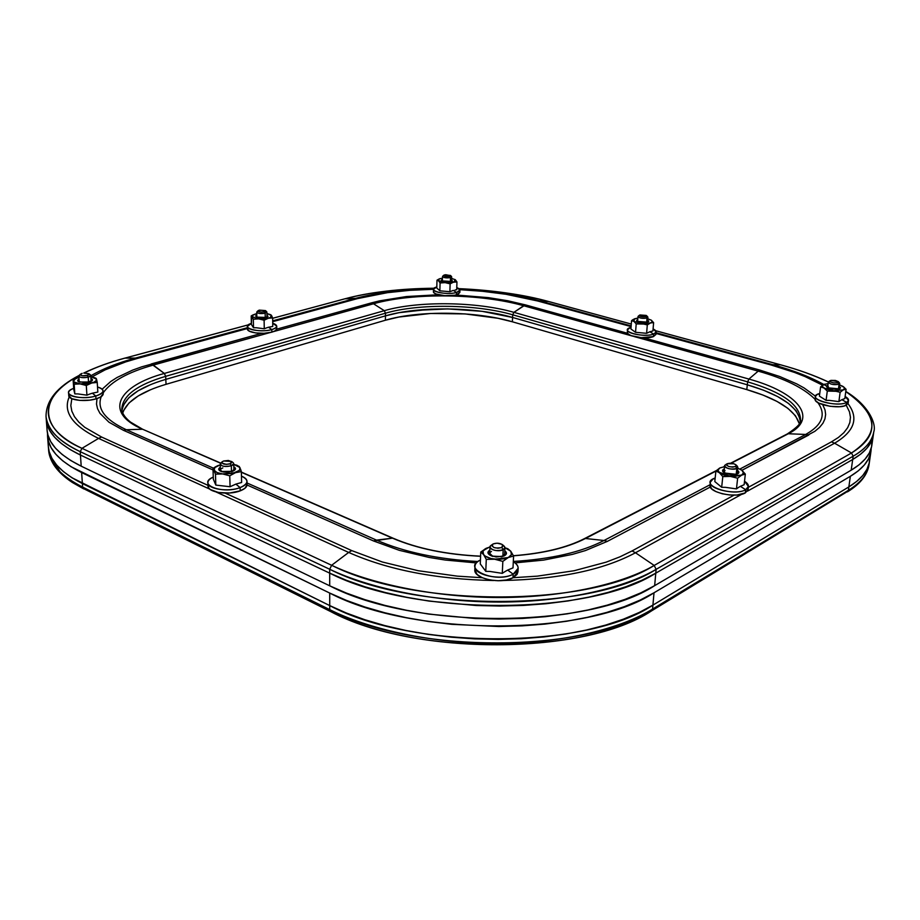 <?xml version="1.0" encoding="UTF-8"?>
<svg xmlns="http://www.w3.org/2000/svg" width="920" height="920" viewBox="0 0 920 920"><rect width="100%" height="100%" fill="white"/><g stroke="black" fill="none" stroke-linecap="round" stroke-linejoin="round"><path stroke-width="1.38" d="M82.386 483.552C60.731 472.489 49.392 460.287 48.369 446.924C49.392 460.287 60.731 472.489 82.386 483.552L82.639 487.094L82.386 483.552L71.944 477.744L63.353 471.558L56.695 465.094L51.968 458.424L49.185 451.651L48.369 446.855L49.185 451.651L51.968 458.424L56.695 465.094L63.353 471.558L71.944 477.744L329.728 605.59L82.386 483.552L81.638 472.546L329.705 593.055L346.426 600.392L364.895 607.016L384.916 612.8L406.249 617.676L428.616 621.529L451.709 624.323L498.812 626.508L522.158 625.865L544.928 624.094L566.812 621.219L587.523 617.297L606.809 612.409L624.438 606.625L640.228 600.047L654.016 592.779L850.344 476.307L858.245 470.867L864.271 465.072L868.422 458.999L870.711 452.72L871.217 448.212L870.987 451.202C869.676 460.379 862.799 468.74 850.344 476.307L848.861 486.91L652.912 605.119C587.144 649.394 413.425 650.394 329.728 605.59L329.728 609.615L329.728 605.59L82.386 483.552L81.638 472.546C59.926 461.621 48.564 449.581 47.564 436.413L47.518 433.354L48.369 441.071L51.163 447.752L55.89 454.33L62.56 460.701L71.162 466.796L329.705 593.055L329.728 605.59L346.38 613.019L329.728 605.59C413.425 650.394 587.144 649.394 652.912 605.119L652.556 609.086L652.912 605.119L639.158 612.49L623.415 619.16L605.843 625.036L586.615 630.005L565.972 633.995L544.157 636.916L521.467 638.721L498.214 639.377L474.697 638.871L451.283 637.192L428.272 634.386L405.984 630.487L384.732 625.565L364.791 619.712L346.38 613.019L364.791 619.712L384.732 625.565L405.984 630.487L428.272 634.386L451.283 637.192L474.697 638.871L498.214 639.377L521.467 638.721L544.157 636.916L565.972 633.995L586.615 630.005L605.843 625.036L623.415 619.16L639.158 612.49L652.912 605.119L848.861 486.91L848.378 490.314L848.861 486.91L652.912 605.119L654.016 592.779L850.344 476.307L848.861 486.91L856.75 481.378L848.861 486.91C861.304 479.228 868.181 470.741 869.503 461.426C868.181 470.741 861.304 479.228 848.861 486.91L652.912 605.119L654.016 592.779C588.098 636.433 413.701 637.33 329.705 593.055L329.728 605.59L82.386 483.552M48.553 448.603L48.633 450.305C49.657 463.726 60.984 475.985 82.639 487.094L329.728 609.615C413.333 654.591 586.833 653.556 652.556 609.086L848.378 490.314C860.821 482.597 867.698 474.065 869.032 464.715C867.272 474.593 860.384 483.126 848.378 490.314L652.556 609.086C622.61 627.727 564.891 643.287 498.019 643.517C431.158 643.758 366.907 628.463 329.728 609.615L82.639 487.094C61.835 476.882 50.508 464.623 48.633 450.305L48.38 446.993M84.513 489.106L330.728 611.605C414.218 656.385 585.361 655.442 651.486 610.914L650.382 611.179C585.292 655.224 414.126 656.259 331.441 611.731L329.728 609.615L330.717 611.593M869.676 456.216L869.503 461.426L869.676 456.216M869.699 456.469L869.227 462.967L866.939 469.338L862.776 475.502L856.75 481.378L862.776 475.502L866.939 469.338L869.227 462.967L869.699 456.469M83.754 488.922L82.639 487.094L83.777 488.934M51.876 458.263L60.214 472.006M651.509 610.914L652.556 609.086L651.509 610.914M651.486 610.914L846.273 492.234M47.093 430.272L47.909 434.964L50.692 441.588L55.418 448.109L62.1 454.434L70.713 460.483L81.201 466.175L80.442 455.055L69.931 449.443L61.306 443.474L54.613 437.241L49.875 430.824L47.093 424.292L46.276 419.669L47.093 424.292L49.875 430.824L54.613 437.241L61.306 443.474L69.931 449.443L80.442 455.055C58.65 444.371 47.265 432.595 46.287 419.738L46.218 418.117L46.287 419.738C47.265 432.595 58.65 444.371 80.442 455.055L80.212 451.662C58.397 441.013 47.012 429.295 46.034 416.495C47.863 430.157 59.259 441.876 80.212 451.662L80.442 455.055L329.682 573.137L329.682 569.25L80.212 451.662L329.682 569.25L329.682 573.137C414.149 616.549 589.605 615.836 655.776 573.172L656.121 569.353C589.904 611.823 414.23 612.501 329.682 569.25C367.287 587.374 432.296 602.151 499.951 602.048C567.605 601.956 625.933 587.144 656.121 569.353L655.776 573.172L852.702 459.482L853.15 456.205L656.121 569.353L654.189 565.443L635.478 552.759C603.336 569.986 559.096 579.243 502.722 580.52M98.566 438.403L101.591 437.034L207.977 485.334L101.591 437.034L98.566 438.403L209.783 489.118L98.566 438.403L81.972 448.327C38.49 429.663 37.49 396.428 78.948 375.659C39.732 396.313 35.431 426.753 81.972 448.327L98.566 438.403C72.507 425.753 62.721 411.918 69.23 396.899M90.781 375.831C102.66 368.839 117.518 362.928 135.355 358.098L125.131 358.075C109.537 362.273 95.829 367.264 84.019 373.037C96.565 366.988 110.273 361.997 125.131 358.075L248.354 324.852L124.717 358.179M103.178 392.863C111.147 381.466 127.857 372.197 153.283 365.079L164.335 373.44C117.99 385.905 103.017 412.401 142.612 429.237L126.327 429.743C105.006 419.796 96.646 408.756 101.246 396.612M220.719 463.082L142.612 429.237L220.581 463.231L142.612 429.237L130.525 422.107C124.855 417.553 121.946 413.183 121.831 408.997C122.544 395.634 137.16 384.744 165.68 376.337L165.818 379.362C138.701 387.377 124.096 397.762 122.015 410.515C124.096 397.762 138.701 387.377 165.818 379.362L165.68 376.337L385.503 313.191C418.715 303.404 476.422 304.198 512.704 314.801L512.578 317.457L747.316 384.801L747.638 381.869C782.448 392.173 800.067 404.823 800.481 419.819L800.089 422.935M81.972 448.327L331.637 565.282L348.668 552.437L216.119 492.004L348.668 552.437L331.637 565.282C415.288 607.763 588.616 607.154 654.189 565.443L851.506 452.985L834.589 443.21L747.431 491.153L834.589 443.21L851.506 452.985C880.509 433.527 878.6 413.057 845.779 391.598C878.554 414.575 880.463 435.045 851.506 452.985L654.189 565.443C624.3 582.923 566.662 597.448 499.859 597.517C433.055 597.609 368.839 583.084 331.637 565.282L329.682 569.25L331.637 565.282L81.972 448.327L80.212 451.662L81.972 448.327M477.917 561.51C438.242 559.348 404.432 552.218 376.498 540.12L247.043 483L376.498 540.12L392.437 538.154L241.362 472.293L392.437 538.154C416.909 548.607 446.292 554.645 480.585 556.266C446.292 554.645 416.909 548.607 392.437 538.154L373.531 540.96L399.268 550.321L429.077 557.428L445.084 560.015L476.376 562.925M438.472 294.745L406.467 296.539L379.477 300.874L371.565 302.853L373.52 303.772L273.274 331.671L373.52 303.772L384.296 310.684L373.52 303.772C413.091 292.514 480.573 293.48 523.641 305.739L632.557 336.11L523.641 305.739L513.9 312.34C476.905 301.599 418.163 300.782 384.296 310.684L164.335 373.44C117.99 385.905 103.017 412.401 142.612 429.237L126.327 429.743L213.359 468.142L126.327 429.743L123.337 430.261L213.037 469.947L123.337 430.261L126.327 429.743M493.614 580.52C436.505 579.347 388.194 569.974 348.668 552.437L351.739 550.608L225.158 493.131L351.739 550.608L348.668 552.437M513.498 555.806C543.237 553.541 567.214 547.768 585.453 538.499L604.003 540.5C581.417 552.184 551.183 559.164 513.325 561.441M635.478 552.759L632.051 550.942L734.045 495.144L632.051 550.942L635.478 552.759L741.888 494.201L635.478 552.759L654.189 565.443L656.121 569.353L853.15 456.205L852.702 459.482C865.179 452.111 872.056 443.946 873.321 434.987C872.056 443.946 865.179 452.111 852.702 459.482L860.614 454.181L866.64 448.523L870.791 442.6L873.057 436.471L870.791 442.6L866.64 448.523L860.614 454.181L852.702 459.482L851.195 470.178L859.107 464.784L865.133 459.046L869.285 453.031L871.562 446.809L872.01 440.45M817.799 402.546C826.378 414.414 822.342 425.051 805.667 434.459L739.898 469.05L805.667 434.459L788.325 433.745L731.204 463.243L788.325 433.745C819.823 417.921 797.007 392.115 748.903 379.074L758.183 371.139C784.944 378.66 803.931 388.067 815.154 399.383M808.806 434.999L805.667 434.459L808.806 434.999L741.934 470.315L737.725 468.153L741.899 470.281L745.327 474.122L741.612 475.134L745.327 474.122L744.142 484.725L745.327 474.122L741.899 470.281C744.061 472.121 743.969 473.742 741.612 475.134L737.633 478.227L736.46 488.888L737.633 478.227L730.319 476.387L737.633 478.227L741.612 475.134L722.798 476.629L721.671 487.278L722.798 476.629L719.44 472.753L722.798 476.629L730.319 476.387L715.898 470.971L714.806 481.551L715.898 470.971L719.9 467.935L715.898 470.971L719.44 472.753C717.335 470.89 717.496 469.292 719.9 467.935L724.557 466.67L719.9 467.935L717.968 470.154L719.44 472.753L723.959 475.042L733.654 476.583L741.612 475.134L743.463 472.88L741.899 470.281L814.832 431.33L819.536 427.397L822.917 423.246L824.941 418.933L825.643 414.494L825.044 409.986L822.721 404.697M585.453 538.499L715.875 471.155L585.453 538.499L604.003 540.5L710.056 484.736L604.003 540.5L607.407 541.351L710.309 487.013L607.407 541.351L604.003 540.5M873.321 434.987L873.781 431.836C872.516 440.749 865.639 448.868 853.15 456.205L851.506 452.985L853.15 456.205C865.214 449.374 872.091 441.255 873.781 431.836C876.599 423.855 868.583 405.065 845.802 391.46M828.368 382.018C814.476 375.44 798.594 369.725 780.746 364.86L772.754 364.699C794.075 370.53 811.946 377.614 826.367 385.928M847.987 403.638C858.992 418.174 854.53 431.365 834.589 443.21L831.461 441.841L748.317 487.335L831.461 441.841L834.589 443.21M805.667 434.459L788.325 433.745C819.823 417.921 797.007 392.115 748.903 379.074L758.183 371.139L634.213 336.57L758.183 371.139L759.817 370.081L643.678 337.778L759.817 370.081L758.183 371.139M800.193 421.279C798.192 406.812 780.562 394.657 747.316 384.801L747.638 381.869L512.704 314.801L512.578 317.457C476.318 306.808 418.657 306.015 385.468 315.859L385.503 313.191L385.468 315.859L165.818 379.362L385.468 315.859L398.935 312.697L414.184 310.454L447.867 308.901L482.126 311.328L512.578 317.457L747.316 384.801L763.588 390.229L777.515 396.508L788.532 403.431L796.11 410.791L799.848 418.312L800.193 421.279L799.848 418.312L796.11 410.791L788.532 403.431L777.515 396.508L763.588 390.229L747.316 384.801L512.578 317.457L747.316 384.801C780.562 394.657 798.192 406.812 800.193 421.279M772.754 364.699L771.236 365.033L656.052 333.454L771.236 365.033L772.754 364.699L656.109 332.752L772.754 364.699L780.746 364.86L655.787 330.763L780.746 364.86C797.893 369.449 813.935 375.256 828.885 382.272M631.293 324.07L548.447 301.472L539.442 300.805L631.143 325.921L539.442 300.805L548.447 301.472C521.766 294.342 491.935 290.076 458.976 288.65C494.27 290.421 524.101 294.688 548.447 301.472L631.293 324.07L548.722 301.541M371.565 302.853L276.724 329.153L371.565 302.853L373.52 303.772C413.091 292.514 480.573 293.48 523.641 305.739L525.389 304.876L627.589 333.304L525.389 304.876L513.9 312.34L748.903 379.074L747.638 381.869C781.954 392.012 799.595 404.489 800.538 419.301M355.603 298.356L272.688 320.839L355.603 298.356L357.523 298.609L272.711 321.666L357.523 298.609L344.931 298.793L272.654 318.297L345.126 298.759C368.334 292.376 397.98 288.868 434.079 288.236C400.315 288.581 370.668 292.089 345.126 298.759L355.603 298.356C377.89 292.479 403.88 289.317 433.584 288.857M459.62 289.248C489.118 290.593 515.717 294.446 539.442 300.805L537.763 301.012L631.085 326.6L537.763 301.012L539.442 300.805M79.166 375.406C57.075 386.872 46.034 400.568 46.034 416.495L47.104 430.341C48.093 443.394 59.466 455.342 81.201 466.175L80.442 455.055L329.682 573.137L346.495 580.336L365.067 586.833L385.216 592.514L406.663 597.298L429.157 601.105L476.031 605.509L499.767 606.038L523.238 605.44L546.135 603.727L568.146 600.932L588.972 597.103L608.35 592.331L626.071 586.684L641.918 580.267L655.776 573.172L852.702 459.482L851.195 470.178C863.673 462.691 870.55 454.399 871.838 445.303L871.976 440.036M91.965 376.912L105.225 369.817L125.729 361.893L137.252 358.478L135.355 358.098L247.411 327.704L135.355 358.098L124.936 358.098C109.365 362.284 95.623 367.275 83.72 373.072L88.941 373.727L87.296 375.521L88.216 377.177C90.528 376.475 91.241 375.682 90.367 374.808L88.941 373.727M771.236 365.033L794.638 372.473L805.241 376.659L822.583 385.192M846.239 405.214L849.482 411.861L850.448 417.22L849.85 422.522L847.665 427.685L843.87 432.676L838.465 437.414L831.461 441.841M632.051 550.942L619.942 556.83L606.142 562.154L574.115 570.733L537.36 576.139L513.061 577.726M482.241 577.726L457.24 576.139L418.117 570.699L382.375 562.005L351.739 550.608M101.591 437.034L84.766 427.328L78.787 422.084L74.474 416.668L71.829 411.148L70.829 405.57L71.829 398.716M137.252 358.478L247.422 328.532L137.252 358.478L135.355 358.098M357.523 298.609L387.504 292.663L410.113 290.306L433.469 289.294L436.804 286.959C425.063 290.03 445.659 295.849 456.584 292.457L456.515 294.803L459.862 292.445L459.942 290.111L456.584 292.457C460.954 290.95 461.012 289.328 456.78 287.569L459.942 290.111M459.873 289.685L482.62 291.306L505.966 294.273L537.763 301.012M121.82 408.664C122.82 395.428 137.448 384.652 165.68 376.337L164.335 373.44L151.305 363.94L261.636 333.339L141.565 366.896L132.537 370.15L117.024 377.51L110.699 381.547L102.166 389.183M96.991 398.59L96.496 404.053L97.543 408.721L99.969 413.344L108.962 422.211L123.337 430.261M373.531 540.96L247.066 485.001L373.531 540.96L376.498 540.12M515.108 562.879L543.697 560.084L572.585 554.346L585.465 550.551L607.407 541.351M815.534 396.244L804.091 387.952L796.777 383.916L779.665 376.487L759.817 370.081M525.389 304.876L507.794 300.759L488.474 297.643L455.825 294.986M153.283 365.079L270.227 332.522L153.283 365.079L151.305 363.94M123.326 405.341L128.743 397.854L137.954 390.885L150.5 384.652L137.954 390.885L128.743 397.854L123.326 405.341M716.312 470.591L584.28 538.717M384.296 310.684L164.335 373.44L165.68 376.337L385.503 313.191L384.296 310.684L385.503 313.191C418.715 303.404 476.422 304.198 512.704 314.801L747.638 381.869L748.903 379.074L513.9 312.34L512.704 314.801L513.9 312.34C476.905 301.599 418.163 300.782 384.296 310.684M780.999 364.929L780.861 364.872C798.617 369.713 814.464 375.406 828.402 381.972M272.654 318.274L344.701 298.873M124.901 358.11L248.411 324.806M81.201 466.175L329.705 585.81L346.449 593.101L364.964 599.668L385.02 605.429L406.398 610.259L428.812 614.1L475.513 618.539L499.157 619.056L522.548 618.435L545.365 616.688L567.295 613.835L588.053 609.96L607.372 605.107L625.036 599.369L640.849 592.848L654.66 585.649L851.195 470.178L654.66 585.649L655.776 573.172L852.702 459.482L655.776 573.172C589.605 615.836 414.149 616.549 329.682 573.137L346.495 580.336L365.067 586.833L385.216 592.514L406.663 597.298L429.157 601.105L476.031 605.509L523.238 605.44L546.135 603.727L568.146 600.932L588.972 597.103L608.35 592.331L626.071 586.684L641.918 580.267L655.776 573.172L654.66 585.649C588.639 628.946 413.862 629.763 329.705 585.81L81.201 466.175M80.442 455.055L329.682 573.137L329.705 585.81L329.682 573.137L80.442 455.055M166.037 384.318L165.818 379.362L166.037 384.318L385.411 320.229L398.866 317.043L430.572 313.478L465.06 313.916L497.916 318.274L512.382 321.793L746.787 389.608L763.036 395.082L776.94 401.396L787.934 408.376L795.501 415.794L799.273 423.625C795.006 410.067 777.515 398.728 746.787 389.608L747.316 384.801L746.787 389.608L512.382 321.793C476.169 311.063 418.565 310.293 385.411 320.229L385.468 315.859L398.935 312.697L430.675 309.178L447.867 308.901L482.126 311.328L512.578 317.457L512.382 321.793L512.578 317.457C476.318 306.808 418.657 306.015 385.468 315.859L165.818 379.362L385.468 315.859L385.411 320.229L166.037 384.318C141.185 391.702 126.753 401.247 122.762 412.965M123.613 410.515L129.018 402.971L138.218 395.933L150.742 389.654M276.748 326.186L272.734 323.184C278.311 325.323 278.001 327.462 271.802 329.578C263.097 332.212 246.882 330.142 247.376 326.485L251.355 323.38C238.487 327.244 258.704 333.488 271.802 329.578L268.525 327.233L272.78 326.45L272.642 317.917L272.78 326.45L268.525 327.233L271.802 329.578L271.848 332.131C263.143 334.776 246.939 332.706 247.434 329.026L249.331 331.177L255.553 332.925L264.04 333.281L271.848 332.131C275.08 331.188 276.724 330.061 276.782 328.728L276.748 326.186C276.69 327.509 275.034 328.635 271.802 329.578L271.848 332.131L275.321 330.705L276.782 328.704M256.829 316.744L257.232 317.388L256.829 316.744M266.052 317.457L256.519 317.112L256.795 315.031L255.611 316.009L258.037 317.596L263.913 317.848L267.973 316.526L266.938 314.939L267.294 317.009L266.052 317.457M256.772 313.697L252.609 315.215L252.241 316.721L258.704 318.884L263.798 318.941L270.066 317.653L271.503 315.457L266.915 313.57L270.687 314.721M247.974 327.796L247.48 328.659M252.241 316.721L253.437 314.686L251.194 315.916L253.322 319.205L253.506 327.761L253.322 319.205L258.704 318.884L264.109 320.217L264.27 328.785L264.109 320.217L268.375 318.24L258.704 318.884L252.241 316.721L253.322 319.205L258.704 318.884L264.109 320.217L268.375 318.24L272.642 317.917L271.503 315.457C272.113 316.526 271.078 317.457 268.375 318.24L272.642 317.917L270.94 314.847M255.461 313.95L251.194 315.916L251.378 324.415L251.712 316.112M253.506 327.761L251.378 324.415L253.506 327.761L256.185 327.738L253.506 327.761M264.27 328.785L256.185 327.738L264.27 328.785L266.397 327.922L264.27 328.785M268.525 327.233L266.397 327.922L268.525 327.233M266.972 316.652L266.593 317.296L266.972 316.652M266.604 311.615L265.167 313.225L266.65 311.65L265.466 310.603L264.327 311.799L265.167 313.225L265.236 317.653L265.167 313.225C260.762 313.927 257.957 313.582 256.737 312.179L256.841 316.871M258.117 310.672L256.956 311.742C257.105 313.433 259.831 313.927 265.167 313.225L264.327 311.799C260.291 312.328 258.221 311.949 258.117 310.672L259.267 310.132L258.152 311.351L261.533 312.087L264.845 311.627L265.431 310.58L259.267 310.132L265.466 310.603M453.318 290.386L456.584 292.457L453.318 290.386L449.88 291.709L439.863 290.823L436.781 288.006L436.988 280.197L436.781 288.006L439.863 290.823L440.082 282.969L439.863 290.823L449.88 291.709L450.121 283.843L449.88 291.709L453.318 290.386M442.175 278.219L439.127 278.978L438.15 280.174L441.025 281.945L447.43 282.75L456.952 281.934L456.711 289.765L455.02 289.995L456.711 289.765L456.952 281.934L455.377 279.795L451.616 278.369L455.377 279.795L453.572 282.118L455.641 281.048L454.836 279.415M451.202 281.462L441.956 280.887L442.44 279.243L441.312 280.22L444.061 281.566L449.431 281.784L452.341 280.979L451.57 279.519L451.961 281.198L451.202 281.462M433.573 291.099L433.791 292.56L435.976 293.952L444.705 295.688L454.595 295.251L458.045 294.25L459.862 292.433M440.438 278.495L439.197 278.933L438.553 280.807L440.082 282.969L445.119 282.635L450.121 283.843L453.572 282.118L445.119 282.635L450.121 283.843L453.572 282.118L456.952 281.934L455.377 279.795M438.955 279.047L436.988 280.197L438.553 280.807L440.082 282.969L445.119 282.635L436.988 280.197L439.197 278.933M433.412 291.64C432.745 294.917 449.109 297.171 456.515 294.803L456.584 292.457C449.178 294.814 432.803 292.56 433.469 289.305L433.412 291.64M656.178 331.913L653.085 328.923C656.983 330.832 657.179 332.557 653.66 334.075C646.426 337.122 626.462 333.845 627.497 329.832L630.131 327.612C618.827 331.234 643.597 338.146 653.66 334.075L649.807 331.763L652.912 330.993L653.614 322.632L652.912 330.993L649.807 331.763L653.66 334.075L653.453 336.582C646.219 339.641 626.279 336.352 627.313 332.315L628.245 334.017L631.223 335.65L641.332 337.663L653.453 336.582L655.971 334.409L656.178 331.913L653.66 334.075L653.453 336.582L655.971 334.397M637.64 321.068L637.939 321.69L637.64 321.068M637.594 319.459L637.261 321.367L647.692 322.184L639.101 322.08L636.571 320.747L637.594 319.459M634.535 318.803L637.87 318.078L633.638 319.286L633.086 319.964L633.938 321.448L641.815 323.587L648.841 323.391L651.67 322.368L652.199 321.678L651.303 320.183L647.783 318.791L651.303 320.183C652.74 321.252 652.487 322.172 650.532 322.954L653.614 322.632L650.957 319.976M647.852 322.126L647.668 320.114L648.784 321.252L647.692 322.184M655.983 334.351L655.73 333.488M634.581 318.791L631.557 320.643L630.901 328.98L631.557 320.643L633.938 321.448L636.203 323.909L635.547 332.304L630.901 328.98L635.547 332.304L636.203 323.909L644.598 324.058L647.3 324.909L646.61 333.316L635.547 332.304L646.61 333.316L647.3 324.909L650.532 322.954L641.815 323.587L647.3 324.909L650.532 322.954L653.614 322.632L651.303 320.183M649.807 331.763L646.61 333.316L649.807 331.763M647.53 321.77L647.139 322.356L647.53 321.77M635.087 322.494L636.203 323.909L641.815 323.587L633.938 321.448L635.087 322.494M633.178 319.493L631.557 320.643L633.938 321.448L634.478 318.826M815.166 399.073L815.81 400.913L818.8 403.109L829.989 406.306L839.477 406.72L844.48 405.904L848.136 403.132L848.516 400.361L846.653 402.419L846.273 405.202L848.136 403.109M815.511 396.336L815.166 399.096C813.544 404.421 839.097 409.492 846.273 405.202L846.653 402.419L841.915 399.683L844.836 398.578L846.089 389.309L844.836 398.578L841.915 399.683L846.653 402.419C839.477 406.697 813.901 401.637 815.511 396.336L817.512 394.197L819.766 393.403L817.512 394.197L819.662 394.209L817.512 394.197C806.541 398.935 837.292 407.744 846.653 402.419C849.562 400.695 849.045 398.716 845.112 396.474L848.516 400.361M828.322 386.515L828.195 388.148L827.666 387.159M838.293 389.355L839.718 388.918L827.459 387.757L827.206 385.457L827.816 386.032L827.206 385.457L827.931 385.181L826.401 386.204L827.195 387.584L830.105 388.827L838.293 389.355M824.596 384.157L820.606 386.86L824.055 388.044C821.997 386.664 821.894 385.48 823.745 384.491L828.138 383.548L823.745 384.491L822.422 386.124L822.882 387.078L825.884 388.964L833.831 390.77L843.237 389.884L844.502 388.24L844.008 387.274L839.546 384.905L842.789 386.308M839.327 386.549L840.5 387.711L839.718 388.918L839.327 386.549M823.745 384.491L820.606 386.86L819.409 396.117L820.606 386.86L824.055 388.044L827.298 391.058L826.079 400.372L827.298 391.058L837.039 391.322L840.132 392.288L838.879 401.626L840.132 392.288L843.237 389.884L833.831 390.77L824.055 388.044L827.298 391.058L833.831 390.77L840.132 392.288L843.237 389.884L846.089 389.309L842.697 386.25M826.079 400.372L819.409 396.117L826.079 400.372L829.322 400.372L826.079 400.372M838.879 401.626L829.322 400.372L838.879 401.626L840.42 400.545L838.879 401.626M841.915 399.683L840.42 400.545L841.915 399.683M839.063 388.527L838.396 389.309L839.488 382.95L838.338 381.662L838.016 382.651L839.063 384.261L838.396 389.309M843.651 386.906L842.835 386.331C844.905 387.699 845.043 388.884 843.237 389.884L846.089 389.309L843.651 386.906M748.42 486.45L744.533 481.24C749.282 484.38 749.662 487.197 745.671 489.716C736.609 495.385 708.538 489.291 710.32 482.16L713.253 478.756L715.081 478.848L713.253 478.756L715.173 477.951L713.253 478.756C699.234 485.231 733.458 497.03 745.671 489.716L740.37 486.323L744.142 484.725L740.37 486.323L745.671 489.716L745.315 492.89C736.264 498.582 708.216 492.476 709.998 485.311L711.608 488.784L715.909 491.591L722.257 493.775L729.675 494.983L736.989 495.006L745.315 492.89L748.063 489.612L748.42 486.45L745.671 489.716L745.315 492.89L748.063 489.578M725.018 470.488L724.029 471.856L725.42 473.409L724.051 471.523M736.23 474.214L737.69 473.834C739.335 472.834 739.277 471.707 737.483 470.419L738.794 472.788L735.505 474.524L737.69 473.834L736.368 474.329L724.569 473.018C722.165 471.603 721.889 470.338 723.752 469.211L724.235 469.706L724.316 468.959L723.051 469.694L722.729 471.477L725.109 473.271L730.997 474.685L735.505 474.524L736.23 474.214L737.391 466.302L736.057 464.922L735.644 466.532L736.851 468.441L736.218 474.214L737.196 472.983M741.899 470.281L740.358 469.28M721.671 487.278L714.806 481.551L721.671 487.278L725.408 487.335L721.671 487.278M736.46 488.888L725.408 487.335L736.46 488.888L738.438 487.485L736.46 488.888M740.37 486.323L738.438 487.485L740.37 486.323M474.835 569.71L477.1 574.459L482.31 577.748L489.727 579.968L498.203 580.75L506.391 579.968L513.003 577.748L517.96 571.826L518.144 568.284L513.176 574.183L513.003 577.748L517.028 574.471L517.96 571.78M474.961 566.214L474.823 569.756C473.432 578.645 501.181 584.556 513.003 577.748L513.176 574.183L507.69 570.066L513.003 567.881L513.59 556.002L513.003 567.881L507.69 570.066L513.176 574.183C501.354 580.968 473.57 575.08 474.961 566.214C475.134 563.833 476.882 561.798 480.228 560.119L480.228 560.119C461.104 568.583 495.811 583.786 513.176 574.183C519.697 570.227 519.742 566.03 513.314 561.625C516.58 563.638 518.19 565.857 518.144 568.284M491.475 551.425C488.75 553.139 489.21 554.806 492.878 556.404L489.704 553.322M501.101 556.818L504.298 555.841L502.193 556.6L491.878 556.105C487.473 554.197 486.795 552.184 489.842 550.068L487.945 552.862L489.911 555.197L496.144 556.991L504.298 555.841L501.101 556.818M489.118 547.227L480.757 552.058L483.552 554.541C481.942 552.138 482.839 550.045 486.231 548.274L489.98 547.02L486.231 548.274L483 551.172L483.552 554.541L485.265 556.128L490.981 558.555L498.41 559.452L505.505 558.566L508.3 557.52L511.44 554.576L510.749 551.195L504.919 547.733L510.749 551.195L507.828 548.745L505.172 547.814M504.769 550.781L506.414 553.691L504.298 555.841C507 554.3 507.161 552.609 504.769 550.781M486.231 548.274L480.757 552.058L480.274 563.914L480.757 552.058L483.552 554.541L486.277 559.383L485.772 571.343L486.277 559.383L494.603 559.222L502.837 561.384L502.285 573.355L502.837 561.384L508.3 557.52L494.603 559.222C489.221 558.474 485.541 556.922 483.552 554.541L486.277 559.383L494.603 559.222L502.837 561.384L508.3 557.52L513.59 556.002L510.749 551.195C512.474 553.587 511.647 555.691 508.3 557.52L513.59 556.002L510.749 551.195L507.828 548.745M485.772 571.343L480.274 563.914L485.772 571.343L489.911 571.447L485.772 571.343M502.285 573.355L489.911 571.447L502.285 573.355L504.999 571.584L502.285 573.355M507.69 570.066L504.999 571.584L507.69 570.066M504.62 554.035L502.872 556.197L504.62 554.035M208.104 485.104L208.828 488.129L210.3 489.52L218.419 492.499L229.701 493.005L240.212 490.843C244.731 489.083 247.02 487.002 247.077 484.598L247.008 481.367C246.939 483.759 244.651 485.841 240.131 487.588L240.212 490.843L244.961 488.278L247.077 484.553M207.897 482.758L208 486.001C207.46 492.361 228.574 495.569 240.212 490.843L240.131 487.588C228.482 492.292 207.356 489.083 207.897 482.758C207.908 480.642 209.702 478.768 213.267 477.112C196.144 484.127 222.444 494.649 240.131 487.588L235.853 484.115L241.626 482.482L241.35 471.615L241.626 482.482L235.853 484.115L240.131 487.588C248.722 483.644 249.17 479.837 241.465 476.169C245.019 477.56 246.87 479.285 247.008 481.367M222.812 467.9C219.811 469.211 219.615 470.499 222.226 471.776L220.374 469.924M232.518 471.304L221.306 471.511C218.258 470.258 217.913 468.843 220.294 467.245L218.742 468.901L219.719 470.741L223.203 471.983L228.011 472.201L234.565 470.246L235.451 468.349L233.806 466.785C236.267 468.211 236.014 469.648 233.047 471.109L232.518 471.304M220.225 464.853L214.843 467.555L214.187 470.212L217.005 472.546L222.571 473.926L232.656 473.455L239.418 470.338L239.97 467.682L238.924 466.451L233.749 464.381L239.89 467.521M217.982 465.589L212.992 468.395L215.464 474.168L222.571 473.926L229.758 475.801L235.543 472.638L241.35 471.615L240.534 469.085M240.074 467.935L239.97 467.682C240.683 469.568 239.211 471.224 235.543 472.638L222.571 473.926L229.758 475.801L230.069 486.737L215.82 485.093L213.336 479.239L212.992 468.395L213.336 479.239L215.82 485.093L215.464 474.168L215.82 485.093L230.069 486.737L229.758 475.801L235.543 472.638L241.35 471.615L239.246 466.474M235.14 464.738L233.749 464.404M218.764 465.29L217.741 465.692C214.774 467.026 213.589 468.533 214.187 470.212L215.464 474.168L222.571 473.926C217.959 473.317 215.165 472.086 214.187 470.212L212.992 468.395L215.855 466.601M235.853 484.115L230.069 486.737L235.853 484.115M233.887 469.464L232.15 471.431M239.292 466.532L236.083 465.002M103.051 390.839C102.867 389.229 101.016 387.952 97.52 387.021C105.317 389.747 104.742 392.736 95.795 396.014C85.284 399.257 68.287 397.256 68.563 392.84C68.54 391.184 70.254 389.689 73.692 388.355C58.523 393.599 79.499 401.039 95.795 396.014L92.368 393.185L97.83 392.07L97.232 382.433L97.83 392.07L92.368 393.185L95.795 396.014L95.968 398.9C85.479 402.166 68.482 400.154 68.758 395.715L71.783 398.693L79.695 400.395L89.78 400.142L95.968 398.9C100.774 397.44 103.189 395.703 103.224 393.702L103.051 390.839C103.017 392.828 100.59 394.553 95.795 396.014L95.968 398.9L100.613 397.014L103.224 393.702M79.177 381.248L80.04 382.26L79.177 381.248M89.343 382.018L79.212 382.007C77.245 381.156 77.188 380.202 79.04 379.155L77.797 380.167L78.292 381.535L85.238 382.651L91.988 380.776L92.31 379.362L90.953 378.488C92.92 379.327 92.977 380.27 91.149 381.328L89.343 382.018M75.578 378.591L73.117 379.925L73.784 389.539L73.117 379.925L74.163 384.215L80.155 383.904C76.257 383.445 74.06 382.513 73.566 381.122L75.59 378.58L78.913 377.384L74.658 379.155L73.566 381.122L74.198 382.053L80.155 383.904L86.077 383.962L93.943 382.237L96.439 380.339L95.898 378.43L90.838 376.717L96.473 379.063M69.057 394.496L68.758 395.634M103.224 393.645L102.798 392.553M73.566 381.122L74.819 393.898L74.163 384.215L80.155 383.904L86.296 385.491L86.928 395.174L86.296 385.491L91.724 383.007L80.155 383.904L86.296 385.491L91.724 383.007L97.232 382.433L96.565 379.35C96.818 380.753 95.197 381.972 91.724 383.007L97.232 382.433L96.266 378.534L94.288 377.545M96.312 378.626L95.553 377.993M93.012 377.177L91.482 376.832M74.819 393.898L73.784 389.539L74.819 393.898L77.82 393.898L74.819 393.898M86.928 395.174L77.82 393.898L86.928 395.174L89.654 394.07L86.928 395.174M92.368 393.185L89.654 394.07L92.368 393.185M91.091 380.581L90.367 381.685L91.091 380.581M78.534 377.487L77.153 377.924M450.489 277.598L451.662 276.805L450.489 277.598L450.363 281.658L450.489 277.598C446.441 278.185 443.785 277.828 442.52 276.529L442.692 276.207C443.06 277.702 445.659 278.162 450.489 277.598L449.696 276.299L450.489 277.598M444.555 274.896L450.466 275.448L449.696 276.299L450.581 275.643L445.636 274.7L443.693 275.367L444.797 276.23L449.696 276.299C446.039 276.724 444.072 276.38 443.785 275.241L444.555 274.896M647.68 316.825L647.013 318.032L647.726 316.871L646.656 315.744L646.127 316.618L647.013 318.032L646.656 322.46L647.013 318.032C642.585 318.734 639.572 318.251 637.997 316.595L638.238 316.192C638.721 318.078 641.643 318.688 647.013 318.032L646.196 315.41L639.963 314.973L646.656 315.744M639.963 314.973L639.342 315.755L640.883 316.56L646.127 316.618C642.056 317.112 639.837 316.652 639.469 315.226L639.963 314.973M839.442 382.881L839.063 384.261L838.016 382.651C833.209 383.272 830.587 382.616 830.15 380.684L830.369 381.846L833.773 382.927L837.545 382.823L838.327 381.639L835.429 380.431L830.841 380.385L838.338 381.662M839.063 384.261C833.98 385.169 830.392 384.491 828.322 382.202L828.701 381.662C829.265 384.215 832.726 385.077 839.063 384.261M737.288 466.187L737.817 467.325L736.851 468.441L735.644 466.532C729.813 467.406 726.88 466.532 726.869 463.91L726.512 465.106L728.755 466.497L732.538 467.095L735.644 466.532L736.241 465.163L733.999 463.784L727.133 463.749C730.457 462.794 733.435 463.185 736.057 464.922M725.627 464.749L725.27 464.956C721.51 467.279 732.929 470.741 736.851 468.441C730.917 469.729 726.846 468.866 724.638 465.876L725.397 464.876M503.93 545.951L504.919 547.722L503.171 549.723C505.103 548.665 505.425 547.457 504.114 546.112L502.573 544.778L501.86 547.515L503.171 549.723L502.86 556.209L503.171 549.723C496.489 551.436 492.085 550.528 489.98 547.009L490.923 545.479C486.312 548.596 497.835 552.621 503.171 549.723L501.86 547.515L503.159 545.721L501.94 544.318L497.053 543.191L493.2 543.927C496.719 542.754 499.836 543.041 502.573 544.778M493.2 543.927L491.878 545.709L493.856 547.503L497.996 548.251L501.86 547.515C494.994 548.711 491.901 547.641 492.568 544.306L493.2 543.927M232.99 462.541L233.726 463.68L231.311 465.784C233.691 464.841 234.289 463.784 233.117 462.633L231.587 461.46L230.218 463.841L231.311 465.784L231.472 471.638L231.311 465.784C225.492 467.084 221.789 466.532 220.202 464.14L220.869 462.944M222.203 461.771L220.754 463.047C220.236 466.175 223.755 467.095 231.311 465.784L230.218 463.841C224.492 464.818 221.823 464.128 222.203 461.771L223.64 460.989L222.007 461.989L222.019 463.139L226.458 464.404L230.92 463.542L231.805 461.679L228.367 460.471L223.64 460.989L231.587 461.46M90.287 374.75L90.758 375.44L88.216 377.177L88.538 382.214L88.216 377.177C83.225 378.097 80.097 377.74 78.832 376.096L80.201 374.762M80.419 374.198L79.132 375.429C78.971 377.545 82.007 378.131 88.216 377.177L87.296 375.521C82.593 376.234 80.304 375.797 80.419 374.198L82.133 373.37L80.189 374.693L82.271 375.785L87.975 375.303L89.159 374.486L88.849 373.658L83.743 373.072M869.492 461.483L869.032 464.715C867.41 474.984 860.211 484.046 847.412 491.889M83.685 488.888L72.392 482.494C57.695 472.799 49.772 462.07 48.633 450.305M48.369 446.924L47.564 436.413M869.503 461.426L870.975 451.26M121.831 408.997L122.015 412.194M584.372 538.672C566.582 547.745 542.938 553.426 513.452 555.714M480.596 556.174C446.464 554.553 417.323 548.573 393.15 538.234L241.362 472.086M800.481 419.819C801.803 422.567 797.41 427.282 787.313 433.941L730.618 463.209M724.592 466.313L723.591 466.831M655.764 330.74L780.861 364.872M344.931 298.793C370.587 292.089 400.303 288.57 434.079 288.236M458.965 288.65C491.947 290.076 521.812 294.354 548.573 301.484M871.838 445.303L873.321 435.045M247.434 329.026L247.376 326.485M266.892 312.087L266.972 316.779M627.313 332.315L627.497 329.832M709.998 485.311L710.32 482.16M492.878 556.404L491.878 556.105M501.181 556.807L502.193 556.6M506.701 548.332L505.747 548.021M221.939 471.707L221.306 471.511M237.187 465.359L236.267 465.072M232.438 471.339L233.047 471.109M68.758 395.715L68.563 392.84M451.501 276.471L450.466 275.448M451.662 276.805L451.524 281.117M442.52 276.529L442.393 280.841M442.692 276.207L443.785 275.241M647.898 317.296L647.519 321.897M637.997 316.595L637.629 321.195M638.238 316.192L639.469 315.226M839.73 383.559L839.04 388.677M828.322 382.202L827.644 387.308M828.701 381.662L830.15 380.684M737.817 467.325L737.173 473.202M724.638 465.876L724.029 471.741M725.27 464.956L726.869 463.91M504.919 547.722L504.608 554.323M489.98 547.009L489.693 553.61M490.923 545.479L492.568 544.306M233.726 463.68L233.887 469.694M220.202 464.14L220.386 470.166M90.758 375.44L91.091 380.753M78.832 376.096L79.189 381.421"/></g></svg>
